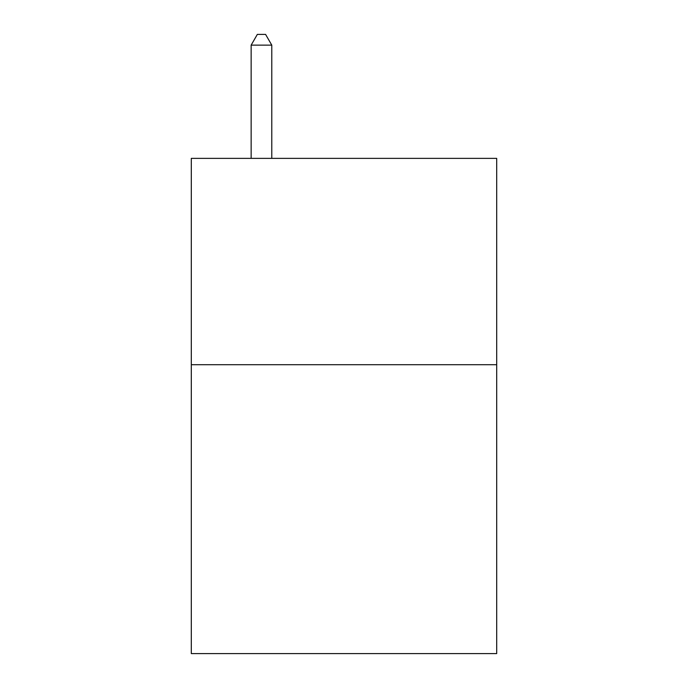 <?xml version="1.0" encoding="UTF-8"?>
<svg xmlns="http://www.w3.org/2000/svg" width="688" height="688" viewBox="0 0 688 688"><rect width="100%" height="100%" fill="white"/><g stroke="black" fill="none" stroke-linecap="round" stroke-linejoin="round"><path stroke-width="1.03" d="M496.693 364.717L496.693 653.6L191.307 653.6L191.307 158.369L496.693 158.369L496.693 364.717L191.307 364.717M271.777 158.369L271.777 45.133L251.146 45.133L251.146 158.369M251.146 45.133L257.338 34.4L265.585 34.4L271.777 45.133"/></g></svg>
